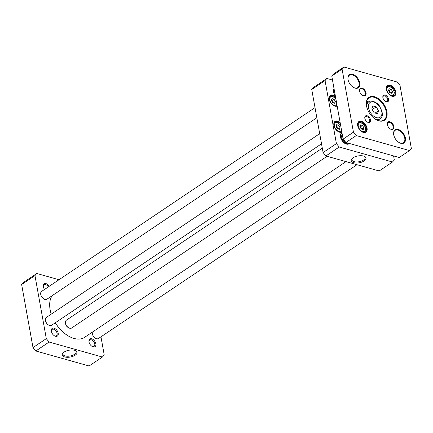 <?xml version="1.0" encoding="UTF-8"?>
<svg xmlns="http://www.w3.org/2000/svg" width="433" height="433" viewBox="0 0 433 433"><rect width="100%" height="100%" fill="white"/><g stroke="black" fill="none" stroke-linecap="round" stroke-linejoin="round"><path stroke-width="0.65" d="M51.273 314.131A26.705 16.313 -123.9 0 1 49.876 308.058A26.705 16.313 -123.9 0 1 49.681 305.628A26.705 16.313 -123.9 0 1 52.16 295.685M345.999 161.617L84.7 337.285A26.705 16.313 -123.9 0 1 68.825 336.241A26.705 16.313 -123.9 0 1 55.321 322.764M49.892 308.166A26.391 16.124 56.1 0 0 49.903 308.28A26.391 16.124 56.1 0 0 51.24 314.147M55.272 322.796A26.391 16.124 56.1 0 0 68.63 336.132A26.391 16.124 56.1 0 0 68.728 336.187M339.434 129.343L337.431 128.78L336.057 126.436L336.69 124.666L338.698 125.229L340.067 127.567L339.434 129.343M334.747 103.292L332.744 102.729L331.369 100.386L332.003 98.616L334.011 99.179L335.38 101.517L334.747 103.292M393.602 155.923L394.322 159.923L392.498 162.012L339.218 147.009L336.409 143.615L325.059 80.549L326.883 78.46L332.484 80.035M341.962 132.682A6.598 4.032 56.1 0 0 340.43 136.579A6.598 4.032 56.1 0 0 345.112 143.545A6.598 4.032 56.1 0 0 349.415 143.485M334.087 88.938A4.649 2.842 56.1 0 0 333.394 91.428A4.649 2.842 56.1 0 0 335.202 95.13M335.456 96.532A6.36 3.886 56.1 0 0 332.89 95.054A6.36 3.886 56.1 0 0 329.145 98.924A6.36 3.886 56.1 0 0 333.659 105.636A6.36 3.886 56.1 0 0 337.166 106.047M340.143 122.582A6.36 3.886 56.1 0 0 337.578 121.105A6.36 3.886 56.1 0 0 333.832 124.975A6.36 3.886 56.1 0 0 338.346 131.686A6.36 3.886 56.1 0 0 341.853 132.097M326.883 78.46L313.568 87.406L311.749 89.496L323.094 152.568L325.903 155.961L379.184 170.965L392.498 162.012M346.757 142.733A4.925 3.009 -123.9 0 1 342.552 139.513A4.925 3.009 -123.9 0 1 342.151 134.674A4.925 3.009 -123.9 0 1 342.286 134.511M348.814 143.312A6.073 3.713 -123.9 0 1 342.265 140.379A6.073 3.713 -123.9 0 1 342.059 133.223M341.973 134.95A4.714 2.879 -123.9 0 1 342.205 134.76A4.714 2.879 -123.9 0 1 342.319 134.69L342.205 134.76M348.917 143.345A6.284 3.837 -123.9 0 1 348.495 143.778M341.491 133.359A6.284 3.837 -123.9 0 1 342.043 133.137M340.067 127.567L338.021 128.942L336.63 126.615L338.698 125.229M336.63 126.615L336.127 126.56M333.318 102.908L331.943 100.564L334.011 99.179M333.334 102.892L335.38 101.517M331.943 100.564L331.44 100.51M349.02 143.372A6.284 3.837 -123.9 0 1 348.652 143.68A6.284 3.837 -123.9 0 1 345.014 143.485M340.446 136.693A6.284 3.837 -123.9 0 1 341.642 133.25A6.284 3.837 -123.9 0 1 342.027 133.039M364.218 156.27A6.728 3.107 -10.2 0 1 365.133 157.493A6.728 3.107 -10.2 0 1 359.06 161.742A6.728 3.107 -10.2 0 1 351.888 159.874A6.728 3.107 -10.2 0 1 352.321 158.408M353.095 157.807A7.513 3.469 169.8 0 0 352.002 158.722A7.513 3.469 169.8 0 0 354.302 162.83A7.513 3.469 169.8 0 0 363.899 161.103A7.513 3.469 169.8 0 0 364.624 156.454A7.513 3.469 169.8 0 0 353.095 157.807M325.903 155.961L339.218 147.009M333.437 91.72A3.865 2.36 -123.9 0 1 334.189 89.799A3.865 2.36 -123.9 0 1 334.238 89.766M329.167 99.092A5.889 3.599 -123.9 0 1 330.298 95.926A5.889 3.599 -123.9 0 1 332.658 95.671A5.889 3.599 -123.9 0 1 335.656 97.652M337.074 105.544A5.889 3.599 -123.9 0 1 336.869 105.701A5.889 3.599 -123.9 0 1 333.513 105.549M333.854 125.142A5.889 3.599 -123.9 0 1 334.985 121.976A5.889 3.599 -123.9 0 1 337.345 121.722A5.889 3.599 -123.9 0 1 340.343 123.703M341.761 131.594A5.889 3.599 -123.9 0 1 341.556 131.751A5.889 3.599 -123.9 0 1 338.2 131.6M311.749 89.496L325.059 80.549M336.409 143.615L323.094 152.568M40.707 294.224A4.4 2.69 56.1 0 0 40.718 294.332A4.4 2.69 56.1 0 0 43.841 298.97A4.4 2.69 56.1 0 0 43.939 299.024M316.832 117.754L46.84 299.268A4.714 2.879 -123.9 0 1 44.036 299.084A4.714 2.879 -123.9 0 1 40.691 294.11A4.714 2.879 -123.9 0 1 41.579 291.441L315.007 107.622M45.395 320.274A4.4 2.69 56.1 0 0 45.405 320.382A4.4 2.69 56.1 0 0 48.528 325.021A4.4 2.69 56.1 0 0 48.626 325.075M321.519 143.805L51.522 325.318A4.714 2.879 -123.9 0 1 48.723 325.129A4.714 2.879 -123.9 0 1 45.378 320.16A4.714 2.879 -123.9 0 1 45.368 319.153A4.714 2.879 -123.9 0 1 46.266 317.492L319.695 133.673M92.305 333.48A4.4 2.69 56.1 0 0 92.316 333.589A4.4 2.69 56.1 0 0 95.439 338.233A4.4 2.69 56.1 0 0 95.536 338.281M356.981 164.713L98.437 338.525A4.714 2.879 -123.9 0 1 98.145 338.682A4.714 2.879 -123.9 0 1 95.633 338.341A4.714 2.879 -123.9 0 1 92.289 333.367A4.714 2.879 -123.9 0 1 92.305 332.171M49.118 342.038L46.309 338.644L34.965 275.572L36.789 273.483L23.474 282.435L21.65 284.524L33 347.591L35.809 350.984L89.09 365.988L102.404 357.041L49.118 342.038L35.809 350.984M75.255 350.53A6.728 3.107 -10.2 0 1 76.17 351.753A6.728 3.107 -10.2 0 1 74.508 354.346A6.728 3.107 -10.2 0 1 67.445 356.229A6.728 3.107 -10.2 0 1 62.926 354.14A6.728 3.107 -10.2 0 1 63.359 352.673M75.212 355.19A7.513 3.469 169.8 0 0 75.661 350.714A7.513 3.469 169.8 0 0 63.039 352.987A7.513 3.469 169.8 0 0 65.502 357.128A7.513 3.469 169.8 0 0 75.212 355.19M89.003 341.908A3.865 2.36 -123.9 0 1 89.755 339.981A3.865 2.36 -123.9 0 1 91.303 339.818A3.865 2.36 -123.9 0 1 94.432 342.92A3.865 2.36 -123.9 0 1 94.064 346.395A3.865 2.36 -123.9 0 1 92.516 346.557A3.865 2.36 -123.9 0 1 92.002 346.362M91.693 338.785A4.649 2.842 56.1 0 0 88.96 341.61A4.649 2.842 56.1 0 0 92.256 346.519A4.649 2.842 56.1 0 0 95.915 344.322A4.649 2.842 56.1 0 0 91.693 338.785M36.789 273.483L58.991 279.74M100.965 336.825L104.223 354.952L102.404 357.041M54.049 328.187A4.649 2.842 56.1 0 0 51.31 331.012A4.649 2.842 56.1 0 0 54.612 335.916A4.649 2.842 56.1 0 0 58.271 333.719A4.649 2.842 56.1 0 0 54.049 328.187M49.243 286.289A4.649 2.842 56.1 0 0 46.033 283.626A4.649 2.842 56.1 0 0 43.295 286.451A4.649 2.842 56.1 0 0 44.539 289.455M43.343 286.743A3.865 2.36 -123.9 0 1 44.09 284.822A3.865 2.36 -123.9 0 1 45.638 284.66A3.865 2.36 -123.9 0 1 48.328 286.906M51.359 331.305A3.865 2.36 -123.9 0 1 52.112 329.383A3.865 2.36 -123.9 0 1 53.66 329.215A3.865 2.36 -123.9 0 1 56.788 332.317A3.865 2.36 -123.9 0 1 56.42 335.791A3.865 2.36 -123.9 0 1 54.872 335.959A3.865 2.36 -123.9 0 1 54.358 335.764M46.309 338.644L33 347.591M21.65 284.524L34.965 275.572M377.457 113.727L374.117 112.786L371.828 108.889L372.883 105.928L376.228 106.87L378.512 110.772L377.457 113.727M391.914 93.382L389.911 92.819L388.536 90.481L389.17 88.705L391.172 89.274L392.547 91.612L391.914 93.382M363.238 129.564L361.23 128.996L359.855 126.658L360.489 124.888L362.497 125.451L363.872 127.789L363.238 129.564M353.436 132.168L342.086 69.101L343.91 67.012L397.191 82.016L400 85.409L411.35 148.476L409.526 150.565L399.204 157.504L345.924 142.5L356.245 135.561L353.436 132.168L343.115 139.107L345.924 142.5M409.526 150.565L356.245 135.561M342.086 69.101L331.77 76.04L343.115 139.107M343.91 67.012L333.589 73.946L331.77 76.04M347.991 79.277A7.464 4.557 -123.9 0 1 349.415 75.223A7.464 4.557 -123.9 0 1 355.044 76.327A7.464 4.557 -123.9 0 1 359.081 82.968A7.464 4.557 -123.9 0 1 357.739 87.607A7.464 4.557 -123.9 0 1 353.447 87.396M359.736 82.855A7.935 4.844 56.1 0 0 352.835 74.341A7.935 4.844 56.1 0 0 347.97 79.109A7.935 4.844 56.1 0 0 353.599 87.482A7.935 4.844 56.1 0 0 359.736 82.855M359.552 90.995A3.929 2.398 -123.9 0 1 360.31 88.933A3.929 2.398 -123.9 0 1 363.271 89.517A3.929 2.398 -123.9 0 1 365.398 93.008A3.929 2.398 -123.9 0 1 364.689 95.455A3.929 2.398 -123.9 0 1 362.497 95.374M366.053 92.9A4.4 2.69 56.1 0 0 362.226 88.18A4.4 2.69 56.1 0 0 359.525 90.822A4.4 2.69 56.1 0 0 362.648 95.466A4.4 2.69 56.1 0 0 366.053 92.9M368.678 101.89A13.353 8.157 56.1 0 0 366.643 101.382M379.773 120.915A13.353 8.157 56.1 0 0 380.071 118.837M366.426 105.3A13.353 8.157 -123.9 0 1 368.959 97.918A13.353 8.157 -123.9 0 1 379.037 99.893A13.353 8.157 -123.9 0 1 386.252 111.768A13.353 8.157 -123.9 0 1 383.86 120.076A13.353 8.157 -123.9 0 1 376.066 119.638M386.913 111.66A13.824 8.444 56.1 0 0 374.886 96.824A13.824 8.444 56.1 0 0 366.405 105.132A13.824 8.444 56.1 0 0 376.212 119.719A13.824 8.444 56.1 0 0 386.913 111.66M387.373 124.601A3.929 2.398 -123.9 0 1 388.125 122.539A3.929 2.398 -123.9 0 1 391.091 123.118A3.929 2.398 -123.9 0 1 393.213 126.615A3.929 2.398 -123.9 0 1 392.509 129.056A3.929 2.398 -123.9 0 1 390.317 128.98M393.873 126.501A4.4 2.69 56.1 0 0 390.046 121.781A4.4 2.69 56.1 0 0 387.346 124.428A4.4 2.69 56.1 0 0 390.469 129.066A4.4 2.69 56.1 0 0 393.873 126.501M393.657 134.436A7.464 4.557 -123.9 0 1 395.075 130.382A7.464 4.557 -123.9 0 1 400.709 131.486A7.464 4.557 -123.9 0 1 404.741 138.127A7.464 4.557 -123.9 0 1 403.404 142.766A7.464 4.557 -123.9 0 1 399.112 142.554M405.402 138.013A7.935 4.844 56.1 0 0 398.495 129.499A7.935 4.844 56.1 0 0 393.629 134.268A7.935 4.844 56.1 0 0 399.258 142.641A7.935 4.844 56.1 0 0 405.402 138.013M382.891 97.652A3.248 1.986 -123.9 0 1 383.519 96.029A3.248 1.986 -123.9 0 1 385.971 96.505A3.248 1.986 -123.9 0 1 387.724 99.395A3.248 1.986 -123.9 0 1 387.14 101.414A3.248 1.986 -123.9 0 1 385.397 101.387M388.601 99.249A3.875 2.365 56.1 0 0 385.229 95.087A3.875 2.365 56.1 0 0 382.853 97.42A3.875 2.365 56.1 0 0 385.603 101.506A3.875 2.365 56.1 0 0 388.601 99.249M364.84 118.339A3.248 1.986 -123.9 0 1 365.468 116.715A3.248 1.986 -123.9 0 1 367.92 117.197A3.248 1.986 -123.9 0 1 369.674 120.082A3.248 1.986 -123.9 0 1 369.095 122.106A3.248 1.986 -123.9 0 1 367.352 122.074M370.551 119.936A3.875 2.365 56.1 0 0 367.179 115.779A3.875 2.365 56.1 0 0 364.803 118.106A3.875 2.365 56.1 0 0 367.552 122.198A3.875 2.365 56.1 0 0 370.551 119.936M386.333 89.187A5.889 3.599 -123.9 0 1 387.459 86.015A5.889 3.599 -123.9 0 1 391.908 86.887A5.889 3.599 -123.9 0 1 395.091 92.132A5.889 3.599 -123.9 0 1 394.035 95.796A5.889 3.599 -123.9 0 1 390.674 95.644M395.751 92.018A6.36 3.886 56.1 0 0 390.214 85.193A6.36 3.886 56.1 0 0 386.312 89.014A6.36 3.886 56.1 0 0 390.826 95.731A6.36 3.886 56.1 0 0 395.751 92.018M357.658 125.364A5.889 3.599 -123.9 0 1 358.784 122.198A5.889 3.599 -123.9 0 1 363.227 123.069A5.889 3.599 -123.9 0 1 366.415 128.309A5.889 3.599 -123.9 0 1 365.355 131.973A5.889 3.599 -123.9 0 1 361.999 131.821M367.07 128.2A6.36 3.886 56.1 0 0 361.533 121.37A6.36 3.886 56.1 0 0 357.631 125.197A6.36 3.886 56.1 0 0 362.145 131.908A6.36 3.886 56.1 0 0 367.07 128.2M390.485 92.998L389.11 90.659L388.607 90.6M389.11 90.659L391.172 89.274M390.501 92.987L392.547 91.612M361.804 129.175L360.435 126.837L359.931 126.782M360.435 126.837L362.497 125.451M361.826 129.164L363.872 127.789M372.456 109.96L372.185 109.5M372.304 109.506L376.228 106.87M375.102 113.062L378.512 110.772M327.077 156.291L71.607 328.035A4.714 2.879 -123.9 0 1 68.809 327.851A4.714 2.879 -123.9 0 1 65.464 322.877A4.714 2.879 -123.9 0 1 66.254 320.285A4.714 2.879 -123.9 0 1 66.352 320.214L322.298 148.146M68.809 327.851L68.127 327.467A3.616 2.208 -123.9 0 1 65.562 323.651L65.464 322.877M341.502 130.138A4.871 2.977 -123.9 0 1 338.828 131.253A4.871 2.977 -123.9 0 1 334.547 124.071A4.871 2.977 -123.9 0 1 340.679 125.57M336.814 104.088A4.871 2.977 -123.9 0 1 334.141 105.203A4.871 2.977 -123.9 0 1 329.859 98.02A4.871 2.977 -123.9 0 1 335.992 99.52M340.024 132.146A5.499 3.361 56.1 0 0 340.717 131.843L341.615 130.777M340.619 125.24L338.2 122.918L336.565 122.323L334.585 122.718A5.499 3.361 56.1 0 0 334.038 123.248M335.337 106.096A5.499 3.361 56.1 0 0 336.03 105.793L336.928 104.726M335.932 99.189L333.513 96.868L331.878 96.272L329.897 96.667A5.499 3.361 56.1 0 0 329.356 97.198M376.575 117.646A8.952 5.472 -123.9 0 1 368.748 104.31A8.952 5.472 -123.9 0 1 380.185 107.53A8.952 5.472 -123.9 0 1 376.575 117.646M391.308 95.298A4.871 2.977 -123.9 0 1 387.048 88.045A4.871 2.977 -123.9 0 1 393.267 89.793A4.871 2.977 -123.9 0 1 391.308 95.298M362.627 131.475A4.871 2.977 -123.9 0 1 358.372 124.222A4.871 2.977 -123.9 0 1 364.591 125.976A4.871 2.977 -123.9 0 1 362.627 131.475M392.498 96.186A5.499 3.361 56.1 0 0 393.196 95.888L392.742 96.191M393.196 95.888L394.376 92.478L393.088 89.268C391.096 86.643 389.088 85.81 387.064 86.762A5.499 3.361 56.1 0 0 386.517 87.293M363.823 132.368A5.499 3.361 56.1 0 0 364.521 132.065L364.066 132.368M364.521 132.065L365.701 128.655L364.413 125.451C362.421 122.826 360.413 121.987 358.383 122.94A5.499 3.361 56.1 0 0 357.842 123.47M375.01 118.967A10.208 6.241 56.1 0 0 375.947 119.297A10.208 6.241 56.1 0 0 380.044 118.858L377.744 120.401M380.044 118.858C383.232 115.616 382.014 115.129 382.312 112.964L379.876 106.55C376.125 100.624 369.371 100.332 368.651 101.912A10.208 6.241 56.1 0 0 366.648 106.529M334.585 122.718L334.13 123.021M340.717 131.843L340.262 132.146M329.897 96.667L329.443 96.97M336.03 105.793L335.575 106.096M387.064 86.762L386.609 87.065M358.383 122.94L357.929 123.243M368.651 101.912L366.35 103.455"/></g></svg>
